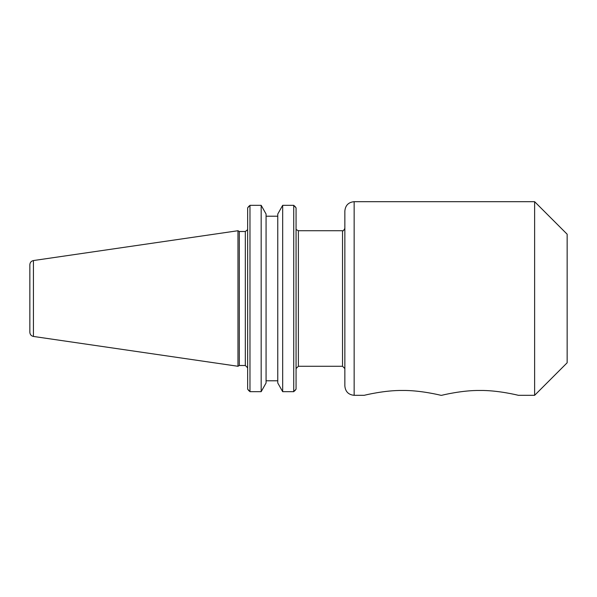 <?xml version="1.0" encoding="UTF-8"?>
<svg xmlns="http://www.w3.org/2000/svg" width="597" height="597" viewBox="0 0 597 597"><rect width="100%" height="100%" fill="white"/><g stroke="black" fill="none" stroke-linecap="round" stroke-linejoin="round"><path stroke-width="0.9" d="M344.857 298.5L344.857 386.02C345.409 391.669 348.506 394.766 354.148 395.318L354.148 201.682C348.506 202.234 345.409 205.331 344.857 210.98L344.857 298.5M354.148 201.682L534.621 201.682L534.621 395.318L518.353 395.318C518.017 395.199 497.846 390.192 480.01 390.468C462.175 390.192 442.011 395.199 441.676 395.318C442.011 395.199 462.175 390.192 480.01 390.468C497.846 390.192 518.017 395.199 518.353 395.318M440.899 395.318C440.564 395.199 420.392 390.192 402.557 390.468C384.722 390.192 364.558 395.199 364.222 395.318C364.558 395.199 384.722 390.192 402.557 390.468C420.392 390.192 440.564 395.199 440.899 395.318L441.676 395.318M534.621 201.682L567.15 234.211L567.15 362.789L534.621 395.318M294.791 390.819L296.06 389.14L293.739 391.677L293.739 205.323L282.672 205.323L293.739 205.323L296.06 207.86L294.791 206.181M277.769 214.032L282.672 205.323L282.672 391.677L277.769 382.968L277.769 214.032M277.769 216.218L266.075 216.218M248.919 206.181L247.651 207.86L249.971 205.323L261.173 205.323L266.075 214.032L266.075 382.968L261.173 391.677L249.971 391.677L247.651 389.14L248.919 390.819M277.769 380.782L266.075 380.782L277.769 380.782M293.739 391.677L282.672 391.677M261.173 391.677L261.173 205.323L249.971 205.323L249.971 391.677M296.06 389.14L296.06 207.86M247.651 207.86L247.651 389.14M239.307 298.5L239.307 231.502L237.972 230.726L237.972 366.274L239.307 365.498L239.307 298.5M29.85 298.5L29.85 332.305C30.022 334.566 31.216 335.947 33.432 336.447L33.432 260.553C31.216 261.053 30.022 262.434 29.85 264.695L29.85 298.5M342.536 366.274L298.381 366.274L298.381 230.726L342.536 230.726L342.536 366.274L344.857 368.595M247.591 229.718L245.33 231.502L245.33 365.498L247.651 367.819M354.148 395.318L364.222 395.318M342.536 230.726C342.797 231.427 343.573 230.651 344.857 228.405M296.47 229.718L298.381 230.726M298.381 366.274L296.06 368.595M245.33 231.502L239.307 231.502M245.33 365.498L239.307 365.498M33.432 336.447L237.972 366.274M33.432 260.553L237.972 230.726"/></g></svg>
